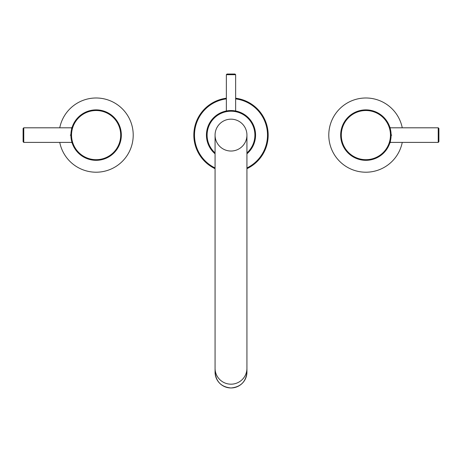 <?xml version="1.0" encoding="UTF-8"?>
<svg xmlns="http://www.w3.org/2000/svg" width="462" height="462" viewBox="0 0 462 462"><rect width="100%" height="100%" fill="white"/><g stroke="black" fill="none" stroke-linecap="round" stroke-linejoin="round"><path stroke-width="0.69" d="M231 119.167A15.933 15.933 0 0 1 246.933 135.1L246.933 368.312A15.933 15.87 180 0 1 231 384.182A15.933 15.87 180 0 1 215.067 368.312L215.067 135.1A15.933 15.933 0 0 1 231 119.167A15.933 15.933 0 0 1 246.933 135.1A15.933 15.933 0 0 1 231 151.034A15.933 15.933 0 0 1 215.067 135.1A15.933 15.933 0 0 1 231 119.167M227.882 110.741L227.824 110.747A24.561 24.561 0 0 0 215.067 153.794A24.561 24.561 0 0 1 231 110.539A24.561 24.561 0 0 1 246.933 153.794A24.561 24.561 0 0 0 235.493 110.955M235.123 110.892L235.562 110.967M234.217 110.753L233.83 110.707A24.561 24.561 0 0 1 235.487 110.955L235.204 110.903M231.497 110.545L231.502 110.545A24.561 24.561 0 0 0 230.503 110.545L231 110.539L230.503 110.545M228.603 110.661A24.561 24.561 0 0 1 229.048 110.62L228.794 110.637M232.963 110.62A24.561 24.561 0 0 1 233.408 110.661L232.963 110.62M234.563 110.799L234.869 110.845M227.148 110.845L227.454 110.799M235.649 110.984L235.649 74.694L226.351 74.694L226.351 110.984M235.649 74.694L234.985 74.03L227.015 74.03L226.351 74.694M235.649 98.221A37.174 37.174 0 0 1 246.933 168.688M215.067 168.688A37.174 37.174 0 0 1 226.351 98.221M23.1 135.187L23.1 128.465L23.1 141.742L23.764 142.4L23.764 127.801L23.1 128.465M71.362 128.159L71.483 127.801L23.764 127.801M70.23 135.1C71.587 125.67 71.587 125.67 70.23 135.1C71.587 144.531 71.587 144.531 70.23 135.1L70.894 135.1A25.225 25.225 0 0 1 96.119 109.875A25.225 25.225 0 0 1 121.339 135.1A25.225 25.225 0 0 1 96.119 160.326A25.225 25.225 0 0 1 70.894 135.1A25.225 25.225 0 0 1 96.119 109.875A25.225 25.225 0 0 1 121.339 135.1M71.737 128.627L71.893 128.061M71.858 128.182L71.766 128.517M71.743 128.598L71.662 128.933M71.87 142.042L71.743 141.597M71.766 141.69L71.858 142.019M59.748 127.801A37.093 37.093 0 0 1 133.212 135.1A37.093 37.093 0 0 1 59.748 142.4M438.9 135.014L438.9 141.742L438.236 142.4L438.236 127.801L438.9 128.465L438.9 135.1M390.638 142.042L390.517 142.4L438.236 142.4M391.77 135.1C390.413 144.531 390.413 144.531 391.77 135.1C390.413 125.67 390.413 125.67 391.77 135.1L391.106 135.1A25.225 25.225 0 0 1 365.881 160.326A25.225 25.225 0 0 1 340.661 135.1A25.225 25.225 0 0 1 365.881 109.875A25.225 25.225 0 0 1 391.106 135.1A25.225 25.225 0 0 1 365.881 160.326A25.225 25.225 0 0 1 340.661 135.1M390.263 141.574L390.101 142.157M390.067 142.267L390.298 141.441M390.199 128.39L390.506 129.614M390.298 128.759L390.199 128.396M402.252 142.4A37.093 37.093 0 0 1 328.788 135.1A37.093 37.093 0 0 1 402.252 127.801M246.933 372.095C245.986 381.739 240.673 387.029 231 387.97C221.327 387.029 216.014 381.739 215.067 372.095A15.933 15.87 -0 0 0 231 387.964A15.933 15.87 -0 0 0 246.933 372.095L246.933 368.312M246.933 152.91A23.897 23.897 0 0 0 231 111.203A23.897 23.897 0 0 0 215.067 152.91M235.649 98.891A36.51 36.51 0 0 1 246.933 167.949M215.067 167.949A36.51 36.51 0 0 1 226.351 98.891M120.698 135.1A24.578 24.578 0 0 0 96.119 110.522A24.578 24.578 0 0 0 71.535 135.1A24.578 24.578 0 0 0 96.119 159.685A24.578 24.578 0 0 0 120.698 135.1M341.303 135.1A24.578 24.578 0 0 0 365.881 159.685A24.578 24.578 0 0 0 390.465 135.1A24.578 24.578 0 0 0 365.881 110.522A24.578 24.578 0 0 0 341.303 135.1M215.067 372.095L215.067 368.312M72.118 127.339L71.483 127.801M23.764 142.4L71.483 142.4L72.118 142.862L71.933 142.261M71.899 142.146L71.471 140.465M70.992 137.306L70.894 135.118M389.882 142.862L390.072 142.25L389.882 142.862L390.517 142.4M438.236 127.801L390.517 127.801L389.882 127.339M391.014 132.935L391.106 135.089"/></g></svg>
